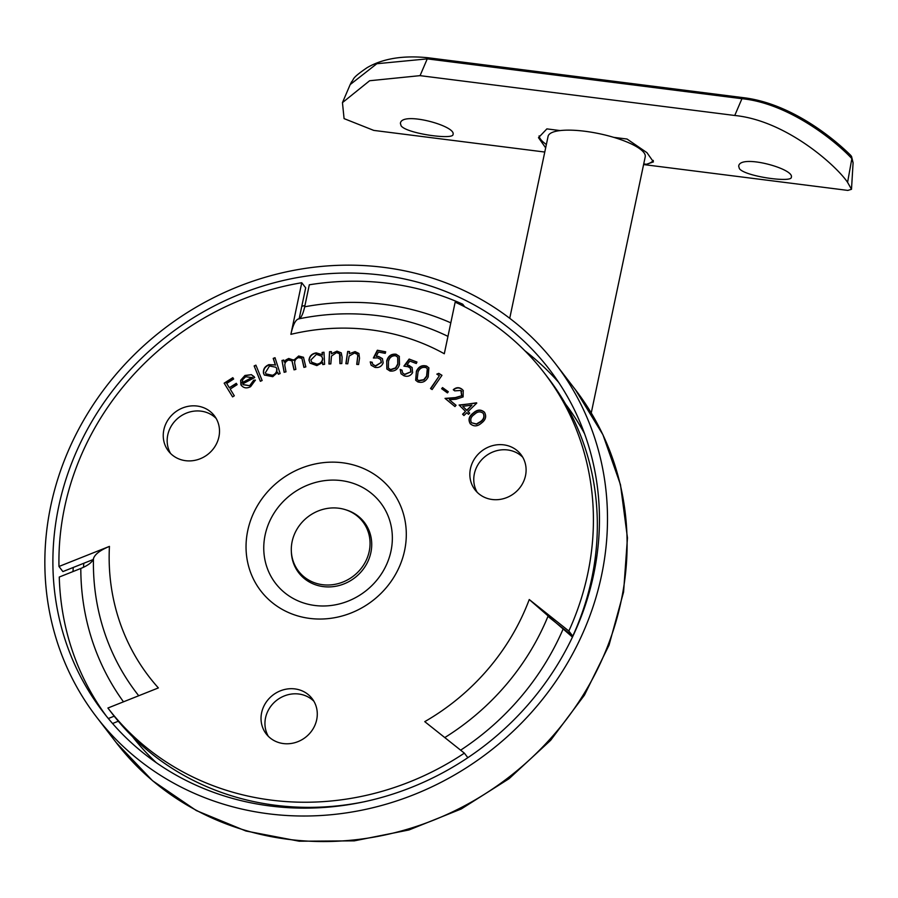 <?xml version="1.0" encoding="UTF-8"?>
<svg xmlns="http://www.w3.org/2000/svg" width="898" height="898" viewBox="0 0 898 898"><rect width="100%" height="100%" fill="white"/><g stroke="black" fill="none" stroke-linecap="round" stroke-linejoin="round"><path stroke-width="1.35" d="M249.835 385.489L253.663 380.236L255.402 380.079L250.598 386.679C246.535 388.744 243.302 388.104 240.9 384.737L240.664 380.281L244.963 375.465L251.44 374.657L254.718 377.542L242.707 383.884L243.145 384.591L250.026 385.747L253.663 380.236M241.439 385.624L240.664 380.281M273.205 358.392L275.012 357.707L280.131 373.568L278.335 374.253L277.695 372.288L272.745 376.689L264.36 375.016L263.518 373.388C262.946 369.291 264.742 366.384 268.906 364.644L275.316 364.914L273.205 358.392L275.102 357.999M322.124 352.465L323.987 352.229L324.593 364.319L322.73 364.554L322.629 362.478L316.837 365.598L310.034 363.14L308.968 360.154C309.473 356.001 311.898 353.576 316.253 352.88L322.236 354.688L322.124 352.465L324.01 352.51M345.865 363.69L347.672 351.444L349.546 351.567L349.232 353.767L355.069 351.601L358.897 353.453L359.514 358.212L358.583 364.521L356.719 364.397L357.786 355.72L357.213 354.227L354.474 353.037L349.165 356.012L347.739 363.813L345.865 363.69M389.957 371.009L386.847 368.988L386.724 360.861C388.161 355.922 391.281 353.722 396.074 354.227L399.273 356.326L399.509 364.442C397.96 369.37 394.783 371.559 389.957 371.009M417.772 381.875L415.662 380.213L416.414 371.188C418.681 366.485 422.094 364.79 426.662 366.103L428.862 367.854L428.211 376.891C425.854 381.571 422.374 383.233 417.772 381.875M441.648 388.711L442.534 387.577L448.304 391.764L447.417 392.886L441.648 388.711M459.103 405.02L476.793 403.079L468.049 411.553L469.676 413.159L468.475 414.326L466.848 412.71L463.929 415.538L462.582 414.214L465.512 411.385L459.103 405.02M544.3 372.996L548.229 378.103A275.091 253.404 -37.5 0 1 572.767 636.132L568.849 631.025A275.091 253.404 -37.5 0 0 544.3 372.996A275.091 253.404 -37.5 0 0 455.163 302.155L444.297 353.756A223.377 205.777 142.5 0 0 290.885 334.337C293.006 324.784 295.565 319.654 298.563 318.958M299.157 318.79L305.679 287.843L301.75 282.735L290.885 334.337M301.75 282.735A275.091 253.404 -37.5 0 0 58.976 566.481L109.444 546.388C100.082 550.261 94.75 554.358 93.459 558.679L93.235 559.51C91.596 562.743 87.454 565.718 80.809 568.456L59.268 577.032A281.287 259.118 142.5 0 0 106.29 716.02M109.444 546.388A223.377 205.777 142.5 0 0 158.374 687.924L107.895 708.028A275.091 253.404 -37.5 0 0 108.029 708.196A275.091 253.404 -37.5 0 0 464.356 753.141L424.754 721.644A223.377 205.777 142.5 0 0 529.248 599.527L572.453 637.075M568.849 631.025L529.248 599.527M261.621 712.754A28.961 26.671 142.5 0 1 294.914 688.912A28.961 26.671 142.5 0 1 312.111 698.599A28.961 26.671 142.5 0 1 305.41 737.393A28.961 26.671 142.5 0 1 266.19 733.879A28.961 26.671 142.5 0 1 261.621 712.754M470.44 468.689A28.961 26.671 142.5 0 1 492.25 445.734A28.961 26.671 142.5 0 1 520.93 454.534A28.961 26.671 142.5 0 1 514.228 493.328A28.961 26.671 142.5 0 1 475.008 489.825A28.961 26.671 142.5 0 1 470.44 468.689M163.84 429.884A28.961 26.671 142.5 0 1 185.65 406.929A28.961 26.671 142.5 0 1 214.341 415.729A28.961 26.671 142.5 0 1 207.629 454.523A28.961 26.671 142.5 0 1 168.409 451.009A28.961 26.671 142.5 0 1 163.84 429.884M470.238 423.699C467.97 419.669 468.992 416.111 473.291 413.024C477.197 409.443 480.913 409.174 484.426 412.204C486.727 416.268 485.751 419.882 481.496 423.059C477.512 426.561 473.762 426.786 470.238 423.699L470.081 423.508M470.429 423.957C468.172 419.927 469.183 416.358 473.482 413.271C477.388 409.701 481.104 409.432 484.617 412.463L484.572 412.406M460.876 390.462L454.68 390.855L453.288 389.698C456.229 387.195 459.147 387.049 462.055 389.283L463.222 390.473L463.121 396.905L456.049 399.228L449.326 399.745L456.072 405.301L454.96 406.57L445.026 398.386L455.365 397.589L461.673 395.76L460.876 390.462L461.74 391.371M436.832 374.129L438.774 373.344L441.973 375.319L432.129 389.541L430.512 388.542L439.391 375.723L436.832 374.129M409.129 359.065L416.964 362.029L416.279 363.499L409.836 361.063L406.996 364.947L412.103 367.462L412.609 372.648C410.442 376.038 407.501 377.048 403.808 375.701L401.013 373.748L400.194 369.482L402.046 370.189L402.585 372.85L404.571 374.309L410.779 371.884L410.442 368.315L408.175 366.754L403.909 366.126L409.129 359.065L416.885 362.175M377.351 350.242L385.68 351.803L385.253 353.352L378.406 352.072L376.24 356.338L378.586 356.45L382.402 358.616L383.177 362.893C381.605 366.552 378.844 368.034 374.904 367.361L371.155 365.228L370.223 361.894L372.199 362.264L372.771 364.307L375.443 365.856L381.223 362.455L380.696 359.503L377.721 357.898L373.366 357.999L377.351 350.242L385.624 352.005M328.926 363.971L329.521 351.679L331.418 351.623L331.317 353.823L336.974 351.129L341.262 352.88L342.116 357.236L341.801 363.567L339.915 363.623L339.567 353.722L336.526 352.6L331.474 356.057L330.823 363.915L328.926 363.971M284.138 372.311L281.972 360.48L283.824 360.031L284.195 362.074L285.901 359.918L288.741 358.482L293.848 360.177L298.675 356.001L303.479 357.281L305.825 366.9L303.917 367.383L301.885 358.347L298.574 357.572C295.218 358.942 294.028 361.333 295.027 364.756L295.869 369.392L294.016 369.853L291.962 360.861L288.662 360.042C285.441 361.31 284.251 363.578 285.07 366.844L285.991 371.851L284.138 372.311M293.59 359.817L294.039 360.424L298.675 356.001M260.364 381.302L254.134 365.946L255.908 365.149L262.137 380.505L260.364 381.302M232.593 396.882L224.163 383.165L232.818 377.665L233.648 379.012L226.711 383.435L229.349 387.723L236.286 383.311L237.117 384.658L230.18 389.07L234.311 395.794L232.593 396.882M462.425 305.646L462.728 304.209L464.737 306.813M114.203 716.177L108.321 718.523M118.312 721.217L112.553 723.507M299.146 318.846C301.335 317.611 303.176 313.593 304.68 306.802L309.316 284.789A281.287 259.118 142.5 0 1 462.728 304.209M170.541 453.434A28.961 26.671 142.5 0 1 167.758 434.991A28.961 26.671 142.5 0 1 187.918 412.552A28.961 26.671 142.5 0 1 216.126 418.412M477.141 492.239A28.961 26.671 142.5 0 1 475.165 487.928A28.961 26.671 142.5 0 1 474.357 473.796A28.961 26.671 142.5 0 1 494.517 451.357A28.961 26.671 142.5 0 1 522.726 457.217M268.322 736.304A28.961 26.671 142.5 0 1 270.534 706.67A28.961 26.671 142.5 0 1 298.832 694.019A28.961 26.671 142.5 0 1 313.907 701.282M572.767 636.132L548.97 617.195M111.823 713.124A275.091 253.404 -37.5 0 0 111.947 713.304A275.091 253.404 -37.5 0 0 365.194 801.566M58.976 566.481L62.894 571.588L93.235 559.51M366.193 525.049A41.364 38.109 -37.5 0 0 363.017 522.019M298.731 571.42A41.364 38.109 -37.5 0 0 300.83 575.27M345.91 509.839A41.364 38.109 142.5 0 1 364.341 522.378A41.364 38.109 142.5 0 1 370.874 552.562A41.364 38.109 142.5 0 1 339.713 585.35A41.364 38.109 142.5 0 1 298.731 572.778A41.364 38.109 142.5 0 1 291.356 551.742M467.847 757.688L464.356 753.141M471.495 422.756L476.614 424.215L480.531 421.948C483.932 419.579 484.875 416.773 483.371 413.551L483.18 413.293C480.307 411.138 477.388 411.509 474.402 414.427C470.922 416.751 469.957 419.523 471.495 422.756L476.411 423.957L480.34 421.69C483.741 419.321 484.684 416.526 483.18 413.293M459.349 405.279L476.524 402.809M469.643 413.192L468.049 411.553M462.818 414.438L465.512 411.385M462.762 406.3L466.904 410.476L471.944 405.155L462.762 406.3L466.713 410.218L471.944 405.155M453.479 389.957C456.42 387.453 459.349 387.307 462.257 389.541L462.055 389.283M462.257 389.541L463.312 390.608M456.027 405.357L449.326 399.745M445.329 398.633L455.567 397.848L461.673 395.76M461.875 396.018L461.078 390.72M441.895 388.89L442.534 387.577M442.736 387.835L448.248 391.831M437.158 374.331L438.774 373.344M438.965 373.602L441.906 375.42M430.771 388.711L439.391 375.723M415.763 380.337L416.414 371.188M416.605 371.435C418.872 366.743 422.296 365.048 426.864 366.362L426.662 366.103M426.864 366.362L428.952 367.989M417.289 379.517L418.794 380.808L423.946 379.944L426.763 376.397L427.414 368.831M425.921 367.563C422.318 366.766 419.68 368.247 418.03 372.008L417.188 379.394L418.603 380.55L423.744 379.686L426.572 376.139L427.313 368.696L425.921 367.563M409.252 365.464L406.996 364.947M409.454 365.722L412.193 367.596M401.114 373.871L400.194 369.482M400.385 369.74L402.012 370.358M402.697 372.984L404.571 374.309M404.774 374.556L410.779 371.884M410.981 372.142L410.532 368.449M404.291 366.137L409.331 359.323M386.948 369.123L386.724 360.861M386.915 361.119C388.363 356.18 391.483 353.969 396.265 354.486L396.074 354.227M396.265 354.486L399.363 356.45M388.508 368.27L390.742 369.841L395.737 368.146L397.937 364.24L397.803 357.337M395.58 355.765C391.854 355.597 389.485 357.471 388.475 361.389L388.407 368.146L390.551 369.583L395.535 367.888L397.735 363.982L397.713 357.213L395.58 355.765M378.586 356.45L376.24 356.338M378.776 356.708L382.503 358.751M371.256 365.351L370.223 361.894M370.414 362.152L372.199 362.489M372.872 364.431L375.443 365.856M375.633 366.115L381.223 362.455M381.414 362.713L380.786 359.638M373.725 357.943L377.542 350.489M346.089 363.712L347.672 351.444M347.874 351.702L349.513 351.803M355.069 351.601L349.232 353.767M355.271 351.859L358.987 353.576M356.955 364.42L357.786 355.72M357.988 355.978L357.314 354.362M329.128 363.959L329.521 351.679M329.712 351.937L331.407 351.881M336.974 351.129L331.317 353.823M337.165 351.387L341.363 353.015M340.129 363.611L340.129 354.935M340.32 355.193L339.669 353.857M322.91 364.532L322.629 362.478M310.136 363.263L308.968 360.154M309.17 360.412C309.664 356.259 312.089 353.834 316.444 353.139L316.253 352.88M316.444 353.139L322.236 354.688M322.427 354.935L322.326 352.712M311.831 362.354L317.151 364.408C320.541 363.892 322.416 362.029 322.741 358.807L321.821 356.349M322.55 358.56L321.72 356.214L316.478 354.362L310.876 359.975L311.718 362.22L316.96 364.15C320.35 363.634 322.214 361.771 322.55 358.56L322.741 358.807M284.284 372.277L281.972 360.48M282.174 360.738L283.88 360.311M285.901 359.918L284.195 362.074M286.092 360.165L288.741 358.482M288.943 358.729L294.039 360.424M298.866 356.259L303.58 357.404M304.063 367.349L301.975 358.47M294.162 369.819L292.063 360.996M278.436 374.208L277.695 372.288M264.461 375.151L263.518 373.388M263.72 373.647C263.148 369.549 264.944 366.631 269.108 364.891L268.906 364.644M269.108 364.891L275.316 364.914M275.518 365.16L273.407 358.639M266.077 374.028L272.689 375.532C275.933 374.197 277.302 371.952 276.82 368.797L276.045 367.372M276.629 368.55L275.955 367.248L269.501 366.002L265.37 372.749L265.988 373.905L272.487 375.274C275.731 373.95 277.112 371.705 276.629 368.55L276.82 368.797M260.442 381.268L254.134 365.946M254.325 366.204L256.02 365.43M253.853 380.494L255.369 380.359M241.54 385.747L241.091 384.995M240.866 380.539L244.963 375.465M245.165 375.712L251.44 374.657M251.631 374.915L254.179 376.655M243.246 384.726L250.026 385.747M242.292 382.604L252.439 377.609L245.637 376.767L242.763 379.562L242.292 382.604L252.237 377.351M232.616 396.871L224.163 383.165M224.354 383.424L232.986 377.935M236.455 383.581L229.349 387.723M383.738 267.368A289.571 266.74 -37.5 0 0 90.934 408.242A289.571 266.74 -37.5 0 0 96.546 717.019A289.571 266.74 -37.5 0 0 488.68 752.12A289.571 266.74 -37.5 0 0 555.783 364.173A289.571 266.74 -37.5 0 0 383.738 267.368M382.099 275.181A281.287 259.118 -37.5 0 0 97.657 412.025A281.287 259.118 -37.5 0 0 103.113 711.979A281.287 259.118 -37.5 0 0 484.033 746.07A281.287 259.118 -37.5 0 0 549.228 369.213A281.287 259.118 -37.5 0 0 382.099 275.181M509.727 318.307L548.083 136.35A49.637 13.144 11.9 0 1 599.359 133.712A49.637 13.144 11.9 0 1 645.224 156.824L591.254 412.945M368.326 528.956A40.545 37.346 -37.5 0 0 367.731 528.147L362.826 521.772A40.545 37.346 -37.5 0 0 307.924 516.855A40.545 37.346 -37.5 0 0 298.529 571.162A40.545 37.346 -37.5 0 0 338.692 583.476A40.545 37.346 -37.5 0 0 369.224 551.35A40.545 37.346 -37.5 0 0 362.826 521.772M298.529 571.162L303.434 577.549A40.545 37.346 -37.5 0 0 304.063 578.334M545.658 147.844L538.497 137.675L546.871 128.885L560.217 130.58M613.693 137.349L627.04 139.033L646.942 152.66L653.452 161.898L646.437 164.278L643.72 163.941M643.597 164.559L847.835 190.41L851.495 189.298L847.577 182.35C836.936 166.388 786.884 120.658 734.755 115.483L420.062 75.645L369.628 80.741L342.452 102.63L344.08 118.615L373.759 130.401L544.772 152.043M739.402 168.656C745.093 176.513 791.879 182.9 791.318 177.299C794.82 168.734 739.604 153.771 738.695 166.209L739.402 168.656M401.114 125.843C406.794 133.69 453.58 140.077 453.019 134.476C456.521 125.911 401.305 110.948 400.407 123.385L401.114 125.843M847.577 182.35L851.854 158.609L851.573 156.544L853.089 162.785L851.854 158.609C836.633 142.019 789.443 103.405 741.939 98.701L427.246 58.875L376.846 63.724L350.186 84.569L342.452 102.63M646.437 164.278A58.74 15.558 -168.1 0 0 653.329 160.428M539.114 135.89A58.74 15.558 -168.1 0 0 546.366 144.488M851.573 156.544L850.776 155.41C835.87 140.503 792.339 103.36 742.915 97.613L428.223 57.775A4.142 1.179 -82.8 0 0 427.246 58.875L420.062 75.645M247.736 530.662A82.47 75.971 142.5 0 1 379.585 478.163A82.47 75.971 142.5 0 1 351.174 612.952A82.47 75.971 142.5 0 1 247.736 530.662M548.016 616.219A243.178 224.017 142.5 0 1 444.779 737.572M562.923 629.487A259.017 238.61 142.5 0 1 460.629 750.178M298.17 318.992C321.147 314.244 344.125 312.762 367.102 314.558A243.178 224.017 142.5 0 1 447.956 336.368M304.68 306.802A259.017 238.61 142.5 0 1 450.807 322.842M138.73 695.748A243.178 224.017 142.5 0 1 93.459 558.679M123.486 701.821A259.017 238.61 142.5 0 1 80.809 568.456M265.112 535.073A66.183 60.974 142.5 0 1 370.919 492.946A66.183 60.974 142.5 0 1 348.121 601.11A66.183 60.974 142.5 0 1 265.112 535.073M575.394 389.698L602.906 434.688L620.484 484.718L627.455 537.846L623.582 592.006L609.046 645.123L584.418 695.175L550.676 740.266L509.087 778.678L461.258 808.963L408.994 829.954L354.295 840.854L299.214 841.213L245.884 830.998L196.348 810.58L152.537 780.71L116.168 742.545A289.571 266.74 -37.5 0 0 508.302 777.646A289.571 266.74 -37.5 0 0 575.394 389.698L555.783 364.173M304.938 305.556A281.287 259.118 -37.5 0 0 301.784 306.285M73.266 567.469A281.287 259.118 -37.5 0 0 72.985 571.577M112.71 723.44A281.287 259.118 -37.5 0 0 113.35 724.405M558.601 382.312A281.287 259.118 -37.5 0 0 524.915 350.815M300.65 317.555A273.014 251.496 -37.5 0 0 299.348 317.892M83.84 563.248A273.014 251.496 -37.5 0 0 83.458 567.312M132.545 736.686A273.014 251.496 -37.5 0 0 156.319 762.716M584.542 433.7A273.014 251.496 -37.5 0 0 565.516 404.021M734.755 115.483L741.939 98.701A4.142 1.179 -82.8 0 1 742.915 97.613M111.947 713.304L108.029 708.196M116.168 742.545L96.546 717.019M853.089 162.785L851.495 189.298M350.186 84.569L351.578 81.83C354.71 78.508 350.579 78.99 367.125 67.653C382.918 58.493 403.292 55.193 428.223 57.775"/></g></svg>
